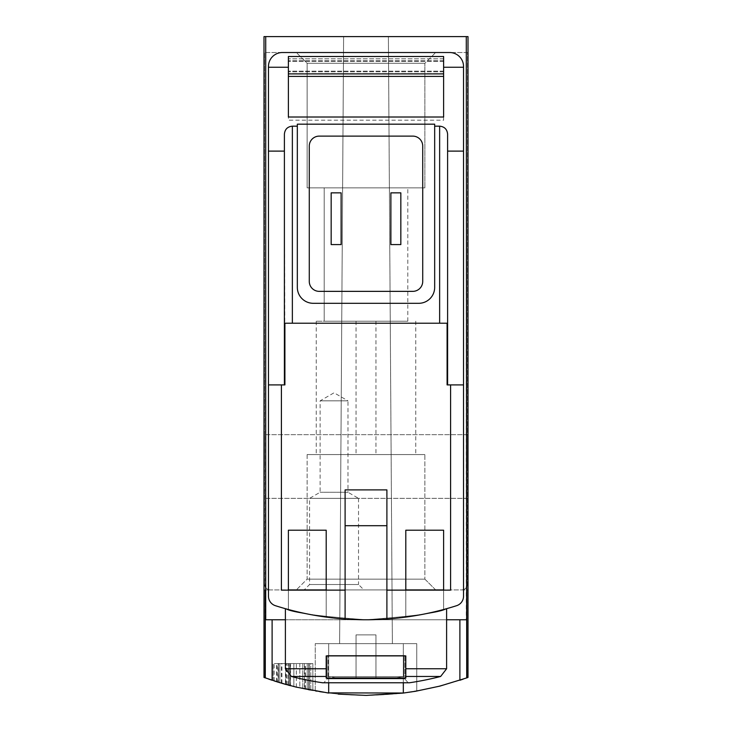 <?xml version="1.0" encoding="UTF-8"?>
<svg xmlns="http://www.w3.org/2000/svg" width="732" height="732" viewBox="0 0 732 732"><rect width="100%" height="100%" fill="white"/><g stroke="black" fill="none" stroke-linecap="round" stroke-linejoin="round"><path stroke-width="0.55" stroke-dasharray="3.66 2.75" d="M299.818 687.97A298.546 298.546 0 0 0 302.81 688.638A298.546 298.546 0 0 0 308.776 689.864A298.546 298.546 0 0 1 293.852 686.552A298.546 298.546 0 0 0 299.818 687.97A298.546 298.546 0 0 0 302.81 688.638L309.243 689.956L302.81 688.638A298.546 298.546 0 0 0 308.776 689.864A298.546 298.546 0 0 1 293.852 686.552A298.546 298.546 0 0 0 299.818 687.97L299.818 663.558L309.243 663.558L293.852 663.558L309.243 663.558L293.852 663.558L299.818 663.558L299.818 687.97M463.219 679.122L467.172 677.731C399.727 701.155 332.273 701.155 264.828 677.731L268.717 679.104M328.677 682.764L328.677 643.648L315.245 643.648L416.755 643.648L315.245 643.648L416.755 643.648L416.755 691.054L403.323 693.058L431.917 688.034L459.888 680.257L431.917 688.034L403.588 693.021M327.231 692.875L300.083 688.034L272.112 680.257L285.992 684.484L304.787 689.059L323.846 692.408L338.248 694.11M265.716 36.6L263.996 36.6L263.996 589.91L270.465 589.91L263.996 589.91L264.966 589.91L264.828 677.731L264.966 589.91L263.996 589.91L263.996 677.429L272.112 680.257L272.112 619.766L265.295 619.766L265.716 36.6L468.004 36.6L263.996 36.6L468.004 36.6L468.004 589.91L467.034 589.91L467.172 677.731L467.034 589.91L468.004 589.91L270.465 589.91L468.004 589.91L468.004 677.429L466.705 677.905L466.705 619.766L366 619.766A298.546 298.546 0 0 0 456.594 605.693A298.546 298.546 0 0 1 275.406 605.693A298.546 298.546 0 0 0 456.594 605.693A9.955 9.955 0 0 0 463.53 596.205L463.53 384.904L450.592 384.904L450.592 590.148L450.592 384.904L447.096 384.904L447.6 384.904L447.096 384.904L447.096 323.205L447.6 323.205L284.4 323.205L447.6 323.205L447.6 134.13L447.6 384.904L447.6 134.13C447.124 129.299 444.47 126.645 439.639 126.169L439.639 323.205M304.411 688.977L286.459 684.612C267.29 679.534 309.773 690.816 310.771 690.249A298.546 298.546 0 0 1 281.912 683.313A298.546 298.546 0 0 0 304.411 688.977L304.411 663.558L281.912 663.558L310.771 663.558L304.796 663.558L304.796 689.059L290.549 685.71L310.771 690.249A298.546 298.546 0 0 1 304.796 689.059M285.443 684.328L288.628 685.198A298.546 298.546 0 0 1 274.198 680.934A298.546 298.546 0 0 0 285.443 684.328L285.443 663.558L274.198 663.558L288.628 663.558L285.645 663.558L285.645 684.383L277.19 681.885L277.181 663.558L285.645 663.558M277.181 663.558L278.517 663.558L278.517 682.297L288.628 685.198A298.546 298.546 0 0 1 285.645 684.383M278.105 682.169A298.546 298.546 0 0 0 281.399 683.157L289.671 685.481A298.546 298.546 0 0 1 281.408 683.166A298.546 298.546 0 0 0 285.992 684.475L278.105 682.169L278.105 663.558L289.671 663.558L278.105 663.558M278.425 682.27A298.546 298.546 0 0 0 281.408 683.166A298.546 298.546 0 0 1 273.155 680.595A298.546 298.546 0 0 0 278.425 682.27L278.425 663.558L278.425 682.27M297.329 126.169L297.329 124.175L434.671 124.175L434.671 287.383A15.921 15.921 0 0 1 418.741 303.304A15.921 15.921 0 0 0 434.671 287.383A15.921 15.921 0 0 1 418.741 303.304L313.259 303.304A15.921 15.921 0 0 1 297.329 287.383A15.921 15.921 0 0 0 313.259 303.304A15.921 15.921 0 0 1 297.329 287.383L297.329 124.175L297.329 287.383L297.329 126.169L292.361 126.169C287.53 126.645 284.876 129.299 284.4 134.13L284.4 384.904L284.4 134.13L284.904 384.904L281.408 384.904L281.408 590.148L281.408 384.904L268.47 384.904L268.47 596.205A9.955 9.955 0 0 0 275.406 605.693A9.955 9.955 0 0 1 268.47 596.205A9.955 9.955 0 0 0 275.406 605.693A298.546 298.546 0 0 0 366 619.766L459.888 619.766L459.888 680.257L466.705 677.905M416.755 691.063L416.755 643.648L403.323 643.648L403.323 693.058C433.756 687.778 408.483 694.631 366.037 695.4C323.535 694.641 298.226 687.769 328.677 693.058L328.677 643.648L403.323 643.648L403.323 682.764M315.245 691.063L315.245 643.648L315.245 691.054L328.677 693.058L328.677 643.648L328.677 693.058M307.239 689.562L302.81 688.638L309.243 689.956L307.239 689.562L307.239 663.558L307.239 689.562M289.716 685.491A298.546 298.546 0 0 0 305.5 689.205L289.716 685.491L289.716 663.558L312.857 663.558L289.716 663.558M290.366 685.664A298.546 298.546 0 0 0 296.341 687.156A298.546 298.546 0 0 1 279.816 682.691A298.546 298.546 0 0 0 290.366 685.664L290.366 663.558L290.366 685.664M312.857 690.633A298.546 298.546 0 0 1 296.341 687.156L312.857 690.633L312.857 663.558L312.857 690.633M281.408 384.904L281.408 590.148L345.101 590.148L345.101 619.034L345.101 525.704L345.101 619.034M345.101 590.148L281.408 590.148L345.101 590.148L345.101 489.9L345.101 525.704L345.101 489.9L386.899 489.9L386.899 590.148L450.592 590.148L450.592 384.904M326.197 589.91L288.381 589.91L288.381 609.5A298.546 298.546 0 0 0 326.197 617.103L326.197 530.206L288.381 530.206L288.381 589.91L326.197 589.91L326.197 617.103L326.197 589.91L288.381 589.91L288.381 609.5A298.546 298.546 0 0 0 326.197 617.103L326.197 530.206L288.381 530.206L288.381 609.5A298.546 298.546 0 0 0 326.197 617.103A298.546 298.546 0 0 1 288.381 609.5L288.381 589.91M443.619 589.91L405.803 589.91L405.803 617.103A298.546 298.546 0 0 0 443.619 609.5L443.619 530.206L405.803 530.206L405.803 589.91L443.619 589.91L443.619 609.5L443.619 589.91L405.803 589.91L405.803 617.103A298.546 298.546 0 0 0 443.619 609.5L443.619 530.206L405.803 530.206L405.803 617.103A298.546 298.546 0 0 0 443.619 609.5A298.546 298.546 0 0 1 405.803 617.103L405.803 589.91M285.388 608.676C290.247 612.437 317.093 616.134 365.945 619.766C414.916 616.124 441.799 612.428 446.612 608.676C441.799 612.428 414.934 616.124 366.037 619.766C317.13 616.134 290.247 612.437 285.388 608.676C290.247 612.437 317.093 616.134 365.945 619.766C414.916 616.124 441.799 612.428 446.612 608.676C441.799 612.428 414.934 616.124 366.037 619.766C317.13 616.134 290.247 612.437 285.388 608.676L285.388 668.755L326.197 668.755L326.197 655.89L405.803 655.89L326.197 655.89L326.197 678.152L326.197 655.89L326.197 678.152L405.803 678.152L405.803 655.89L405.803 678.152L405.803 655.89L326.197 655.89L326.197 676.469L326.197 655.89L326.197 668.755L285.388 668.755L326.197 668.755M284.4 384.904L268.47 384.904L284.4 384.904L284.4 323.205M447.6 151.112L463.53 151.112L463.53 384.904L447.6 384.904L447.6 323.205M386.899 590.148L450.592 590.148L386.899 590.148L386.899 619.034L386.899 525.704L386.899 619.034M463.53 151.112L463.53 596.205A9.955 9.955 0 0 1 456.594 605.693A9.955 9.955 0 0 0 463.53 596.205L463.53 66.456A13.935 13.935 0 0 0 449.594 52.521L282.406 52.521A13.935 13.935 0 0 0 268.47 66.456L268.47 384.904M443.619 73.905L443.619 56.501L443.619 73.905L288.381 73.905L288.381 56.501L288.381 73.905M443.619 67.252L443.619 56.501L288.381 56.501L288.381 120.194L443.619 120.194L443.619 67.252L463.53 67.252M443.619 117.01L443.619 76.403L288.381 76.403L288.381 58.807L288.381 120.194M443.619 76.403L288.381 76.403L443.619 76.403L443.619 58.807L443.619 120.194M405.803 668.755L405.803 655.89L405.803 678.152L326.197 678.152L326.197 676.469L326.197 678.152L405.803 678.152L405.803 655.89L405.803 668.755L446.612 668.755L405.803 668.755L446.612 668.755L446.612 608.676M390.879 192.845L400.834 192.845L400.834 244.589L400.834 192.845L390.879 192.845L390.879 244.589L400.834 244.589L400.834 192.845L390.879 192.845L390.879 244.589L400.834 244.589L390.879 244.589L390.879 192.845M422.721 281.408L422.721 146.071A9.955 9.955 0 0 0 412.775 136.115L319.225 136.115A9.955 9.955 0 0 0 309.279 146.071L309.279 281.408A9.955 9.955 0 0 0 319.225 291.363L412.775 291.363A9.955 9.955 0 0 0 422.721 281.408L422.721 146.071A9.955 9.955 0 0 0 412.775 136.115L319.225 136.115A9.955 9.955 0 0 0 309.279 146.071L309.279 281.408A9.955 9.955 0 0 0 319.225 291.363L412.775 291.363A9.955 9.955 0 0 0 422.721 281.408L422.721 146.071A9.955 9.955 0 0 0 412.775 136.115L319.225 136.115A9.955 9.955 0 0 0 309.279 146.071L309.279 281.408A9.955 9.955 0 0 0 319.225 291.363L412.775 291.363A9.955 9.955 0 0 0 422.721 281.408M331.166 192.845L341.121 192.845L341.121 244.589L341.121 192.845L331.166 192.845L331.166 244.589L341.121 244.589L341.121 192.845L331.166 192.845L331.166 244.589L341.121 244.589L331.166 244.589L331.166 192.845M284.4 151.112L268.47 151.112M268.47 66.456L268.47 596.205L268.47 66.456A13.935 13.935 0 0 1 282.406 52.521A13.935 13.935 0 0 0 268.47 66.456M268.47 67.252L288.381 67.252M449.594 52.521L282.406 52.521L449.594 52.521A13.935 13.935 0 0 1 463.53 66.456A13.935 13.935 0 0 0 449.594 52.521M265.716 619.766L466.284 619.766L466.284 36.6M466.284 619.766L459.888 619.766M339.63 643.648L392.37 643.648L339.63 643.648L392.37 643.648L339.63 643.648L343.61 36.6L388.39 36.6L343.61 36.6L388.39 36.6L392.37 643.648L388.39 36.6L343.61 36.6L339.63 643.648M363.914 589.91L304.201 589.91L363.914 589.91L358.524 584.529L309.581 584.529L358.524 584.529L358.524 498.355L309.581 498.355L358.524 498.355L347.984 492.27L320.122 492.27L347.984 492.27L347.984 400.834L320.122 400.834L347.984 400.834L334.057 392.791L320.122 400.834L320.122 492.27L309.581 498.355L309.581 584.529L304.201 589.91M435.659 589.91L296.341 589.91L435.659 589.91L296.341 589.91L435.659 589.91L424.88 579.131L307.12 579.131L424.88 579.131L307.12 579.131L424.88 579.131L435.659 589.91M264.49 583.944A5.975 5.975 0 0 0 270.465 589.91A5.975 5.975 0 0 1 264.49 583.944L264.49 52.521L264.49 583.944M467.51 52.521L264.49 52.521L467.51 52.521L467.51 583.944L467.51 52.521M461.535 589.91A5.975 5.975 0 0 0 467.51 583.944A5.975 5.975 0 0 1 461.535 589.91M446.612 619.766L285.388 619.766M463.53 384.904L447.6 384.904M467.51 466.513L467.51 434.671L467.51 466.513M296.341 52.521L435.659 52.521L296.341 52.521L435.659 52.521L296.341 52.521L435.659 52.521L296.341 52.521L307.12 63.3L424.88 63.3L307.12 63.3L424.88 63.3L307.12 63.3L296.341 52.521L307.12 63.3L424.88 63.3L307.12 63.3L307.12 187.868L424.88 187.868L307.12 187.868L424.88 187.868L307.12 187.868L307.12 63.3L307.12 187.868L424.88 187.868L307.12 187.868M264.49 466.513L264.49 434.671L264.49 466.513M324.203 321.22L407.797 321.22L324.203 321.22L324.203 187.868L407.797 187.868L324.203 187.868L407.797 187.868L324.203 187.868L407.797 187.868L324.203 187.868L324.203 321.22L407.797 321.22L324.203 321.22L407.797 321.22L324.203 321.22L324.203 187.868M424.88 454.572L307.12 454.572L424.88 454.572L424.88 579.131L424.88 454.572L307.12 454.572L424.88 454.572M385.901 454.572L356.045 454.572L385.901 454.572M346.099 454.572L316.242 454.572L346.099 454.572M385.901 321.22L356.045 321.22L385.901 321.22M346.099 321.22L316.242 321.22L346.099 321.22M403.323 693.058L403.323 643.648L403.323 693.058M265.295 677.905L265.295 619.766L272.112 619.766M434.671 126.169L439.639 126.169M447.096 323.205L284.904 323.205M446.612 668.755L440.637 676.469L405.803 676.469L440.637 676.469A298.546 298.546 0 0 1 409.49 682.764L322.51 682.764A298.546 298.546 0 0 1 291.363 676.469L326.197 676.469L291.363 676.469L285.388 668.755M408.108 682.764L323.892 682.764L408.108 682.764L323.892 682.764L408.108 682.764L404.814 678.838L327.186 678.838L323.892 682.764L327.186 678.838L327.186 655.497L404.814 655.497L327.186 655.497L404.814 655.497L327.186 655.497L327.186 678.838L404.814 678.838L327.186 678.838L404.814 678.838L404.814 655.497L404.814 678.838L408.108 682.764M403.817 655.497L328.183 655.497L403.817 655.497L328.183 655.497L403.817 655.497L403.817 676.688L328.183 676.688L403.817 676.688L328.183 676.688L328.183 655.497L328.183 676.688L403.817 676.688L403.817 655.497M335.265 677.686L396.735 677.686L335.265 677.686L328.183 676.688L335.265 677.686L396.735 677.686L335.265 677.686M356.045 677.686L375.955 677.686L356.045 677.686L375.955 677.686L356.045 677.686L356.045 634.891L356.045 677.686L356.045 634.891L375.955 634.891L375.955 677.686L375.955 634.891L356.045 634.891L356.045 677.686M356.045 634.891L375.955 634.891L375.955 677.686L375.955 634.891L356.045 634.891M288.381 117.01L288.381 76.403M386.899 525.704L345.101 525.704M326.197 530.206L288.381 530.206M443.619 530.206L405.803 530.206M302.81 688.638L302.81 663.558L302.81 688.638M309.243 689.956L309.243 663.558L309.243 689.956M308.776 689.864L308.776 663.558L308.776 689.864M293.852 686.552L293.852 663.558L293.852 686.552M281.399 683.157L281.408 663.558M289.671 685.481L289.671 663.558L289.671 685.481M273.155 680.595L273.155 663.558L273.155 680.595M285.992 684.475L285.992 663.558M296.304 687.156L296.341 663.558M279.816 682.691L279.816 663.558L279.816 682.691M305.5 689.205L305.5 663.558M290.549 685.71L290.549 663.558L310.771 663.558L310.771 690.249L310.771 663.558L281.912 663.558L304.411 663.558M290.549 663.558L304.796 663.558M310.771 690.249L310.771 663.558M281.912 683.313L281.912 663.558M278.517 663.558L288.628 663.558L288.628 685.198L288.628 663.558L274.198 663.558L285.443 663.558M288.628 685.198L288.628 663.558M274.198 680.934L274.198 663.558M292.361 126.169L292.361 323.205M326.197 676.469L291.363 676.469M440.637 676.469L405.803 676.469M443.619 71.818L288.381 71.818L443.619 71.818M443.619 60.719L288.381 60.719L443.619 60.719M443.619 58.807L288.381 58.807L443.619 58.807M443.619 58.853L288.381 58.853L443.619 58.853M443.619 61.396L288.381 61.396L443.619 61.396M443.619 71.132L288.381 71.132L443.619 71.132M443.619 73.667L288.381 73.667L443.619 73.667M286.459 684.612L286.459 663.558M276.476 681.657L276.476 663.558M467.51 434.671L264.49 434.671L467.51 434.671M467.51 498.355L264.49 498.355L467.51 498.355M407.797 321.22L407.797 187.868M424.88 187.868L424.88 63.3L424.88 187.868L424.88 63.3L435.659 52.521M307.12 454.572L307.12 579.131L296.341 589.91L307.12 579.131L307.12 454.572M356.045 321.22L356.045 454.572M415.758 321.22L415.758 454.572M316.242 321.22L316.242 454.572M375.955 321.22L375.955 454.572M396.735 677.686L403.817 676.688L396.735 677.686M287.877 684.996L287.877 663.558"/><path stroke-width="1.1" d="M466.284 36.6L468.004 36.6L468.004 677.429L466.705 677.905L466.284 36.6L263.996 36.6L263.996 677.429L280.027 682.755L296.048 687.092L328.677 693.058L328.677 682.764M366.403 695.4L403.323 693.058L415.63 691.246L439.978 686.085L466.705 677.905M403.588 693.021L327.231 692.875M290.549 685.71L287.886 685.006M286.459 684.612L281.912 683.313M278.517 682.297L277.181 681.885M276.476 681.657L274.207 680.943M268.717 679.104L272.112 680.257L272.112 619.766M338.248 694.11L366.037 695.4M459.888 619.766L459.888 680.257L463.219 679.122M386.899 619.034L386.899 489.9L345.101 489.9L345.101 619.034A298.546 298.546 0 0 0 456.594 605.693A9.955 9.955 0 0 0 463.53 596.205L463.53 151.112L447.6 151.112M447.6 384.904L447.6 323.205L447.096 323.205L447.096 384.904L463.53 384.904M447.096 323.205L284.4 323.205L284.4 384.904M463.53 151.112L463.53 66.456A13.935 13.935 0 0 0 449.594 52.521L282.406 52.521A13.935 13.935 0 0 0 268.47 66.456L268.47 384.904L284.904 384.904L284.904 323.205M443.619 530.206L443.619 589.91L405.803 589.91L405.803 530.206L443.619 530.206L443.619 589.91M326.197 530.206L326.197 589.91L288.381 589.91L288.381 530.206L326.197 530.206L326.197 589.91M281.408 384.904L281.408 590.148L345.101 590.148M268.47 384.904L268.47 596.205A9.955 9.955 0 0 0 275.406 605.693A298.546 298.546 0 0 0 345.101 619.034M386.899 525.704L345.101 525.704M443.619 76.403L288.381 76.403M288.381 73.905L443.619 73.905M443.619 67.252L443.619 56.501L288.381 56.501L288.381 117.01L443.619 117.01L443.619 67.252L463.53 67.252M326.197 668.755L326.197 655.89L405.803 655.89L405.803 678.152L326.197 678.152L326.197 668.755L285.388 668.755L285.388 608.676M403.323 693.058L403.323 682.764M268.47 67.252L288.381 67.252M284.4 151.112L268.47 151.112M297.329 126.169L292.361 126.169C287.53 126.645 284.876 129.299 284.4 134.13L284.4 323.205M434.671 124.175L297.329 124.175L297.329 287.383A15.921 15.921 0 0 0 313.259 303.304L418.741 303.304A15.921 15.921 0 0 0 434.671 287.383L434.671 124.175M447.6 323.205L447.6 134.13C447.124 129.299 444.47 126.645 439.639 126.169L434.671 126.169M285.388 619.766L265.295 619.766L265.295 677.905M265.716 619.766L265.716 36.6M466.284 619.766L446.612 619.766M386.899 590.148L450.592 590.148L450.592 384.904M422.721 146.071A9.955 9.955 0 0 0 412.775 136.115L319.225 136.115A9.955 9.955 0 0 0 309.279 146.071L309.279 281.408A9.955 9.955 0 0 0 319.225 291.363L412.775 291.363A9.955 9.955 0 0 0 422.721 281.408L422.721 146.071M400.834 244.589L390.879 244.589L390.879 192.845L400.834 192.845L400.834 244.589M341.121 192.845L331.166 192.845L331.166 244.589L341.121 244.589L341.121 192.845M285.388 668.755L291.363 676.469A298.546 298.546 0 0 0 322.51 682.764L409.49 682.764A298.546 298.546 0 0 0 440.637 676.469L446.612 668.755L446.612 608.676M405.803 530.206L405.803 589.91M288.381 530.206L288.381 589.91M405.803 668.755L446.612 668.755M292.361 126.169L292.361 323.205M439.639 126.169L439.639 323.205M291.363 676.469L326.197 676.469M405.803 676.469L440.637 676.469"/></g></svg>
